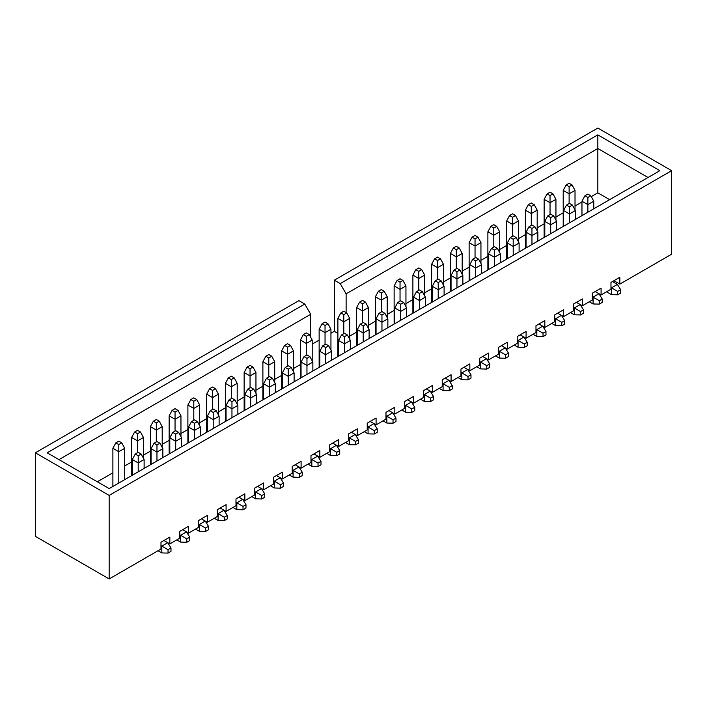 <?xml version="1.0" encoding="UTF-8"?>
<svg xmlns="http://www.w3.org/2000/svg" width="707" height="707" viewBox="0 0 707 707"><rect width="100%" height="100%" fill="white"/><g stroke="black" fill="none" stroke-linecap="round" stroke-linejoin="round"><path stroke-width="1.06" d="M330.947 333.28L334.305 331.336L334.305 280.193L340.217 283.604L597.83 134.869L659.843 170.67L109.17 488.599L47.157 452.798L304.779 304.063L298.875 300.652L35.35 452.798L35.35 536.33L109.17 578.945L160.984 549.03L160.984 542.216L169.848 537.099L169.848 543.913L179.737 538.204L179.737 531.39L188.592 526.273L188.592 533.096L198.481 527.378L198.481 520.564L207.345 515.447L207.345 522.27L217.235 516.552L217.235 509.738L226.09 504.621L226.09 511.444L235.988 505.735L235.988 498.912L244.843 493.795L244.843 500.618L254.732 494.909L254.732 488.086L263.587 482.969L263.587 489.792L273.485 484.083L273.485 477.26L282.34 472.152L282.34 478.966L292.23 473.257L292.23 466.434L301.094 461.326L301.094 468.14L310.983 462.431L310.983 455.608L319.838 450.5L319.838 457.314L329.727 451.605L329.727 444.791L338.591 439.674L338.591 446.488L348.48 440.779L348.48 433.965L357.335 428.849L357.335 435.671L367.233 429.953L367.233 423.14L376.089 418.023L376.089 424.845L385.978 419.136L385.978 412.314L394.833 407.197L394.833 414.019L404.731 408.31L404.731 401.488L413.586 396.371L413.586 403.193L423.475 397.484L423.475 390.662L432.339 385.545L432.339 392.367L442.228 386.658L442.228 379.836L451.084 374.728L451.084 381.541L460.973 375.832L460.973 369.01L469.837 363.902L469.837 370.715L479.726 365.006L479.726 358.193L488.581 353.076L488.581 359.89L498.479 354.18L498.479 347.367L507.334 342.25L507.334 349.072L517.224 343.355L517.224 336.541L526.088 331.424L526.088 338.246L535.977 332.529L535.977 325.715L544.832 320.598L544.832 327.421L554.721 321.712L554.721 314.889L563.585 309.772L563.585 316.595L573.474 310.886L573.474 304.063L582.329 298.946L582.329 305.769L592.227 300.06L592.227 293.237L601.083 288.129L601.083 294.943L610.972 289.234L610.972 282.411L619.827 277.303L619.827 284.117L671.65 254.202L671.65 170.67L109.17 495.413L109.17 578.945M312.202 344.106L319.14 340.094M671.65 170.67L597.83 128.055L334.305 280.193M158.032 550.735L161.832 552.927L161.832 546.113L167.745 542.702L169.848 543.913M176.785 539.909L180.585 542.101L180.585 535.287L186.489 531.876L188.592 533.096M195.53 529.083L199.33 531.284L199.33 524.461L205.242 521.05L207.345 522.27M214.283 518.258L218.083 520.458L218.083 513.636L223.986 510.224L226.09 511.444M233.027 507.432L236.836 509.632L236.836 502.81L242.74 499.398L244.843 500.618M251.78 496.614L255.581 498.806L255.581 491.984L261.484 488.581L263.587 489.792M270.534 485.789L274.334 487.98L274.334 481.158L280.237 477.755L282.34 478.966M289.278 474.963L293.078 477.154L293.078 470.341L298.99 466.929L301.094 468.14M308.031 464.137L311.831 466.328L311.831 459.515L317.735 456.103L319.838 457.314M326.775 453.311L330.576 455.502L330.576 448.689L336.488 445.277L338.591 446.488M345.529 442.485L349.329 444.685L349.329 437.863L355.232 434.452L357.335 435.671M364.273 431.659L368.082 433.859L368.082 427.037L373.985 423.626L376.089 424.845M383.026 420.833L386.826 423.033L386.826 416.211L392.73 412.8L394.833 414.019M401.779 410.016L405.579 412.208L405.579 405.385L411.483 401.983L413.586 403.193M420.524 399.19L424.324 401.382L424.324 394.559L430.236 391.157L432.339 392.367M439.277 388.364L443.077 390.556L443.077 383.742L448.98 380.331L451.084 381.541M458.021 377.538L461.83 379.73L461.83 372.916L467.734 369.505L469.837 370.715M476.774 366.712L480.574 368.904L480.574 362.09L486.478 358.679L488.581 359.89M495.527 355.886L499.328 358.078L499.328 351.264L505.231 347.853L507.334 349.072M514.272 345.06L518.072 347.261L518.072 340.438L523.975 337.027L526.088 338.246M533.025 334.234L536.825 336.435L536.825 329.612L542.729 326.201L544.832 327.421M551.769 323.408L555.569 325.609L555.569 318.786L561.482 315.375L563.585 316.595M570.522 312.591L574.323 314.783L574.323 307.96L580.226 304.558L582.329 305.769M589.267 301.765L593.076 303.957L593.076 297.134L598.979 293.732L601.083 294.943M613.923 280.706L619.827 284.117M591.282 196.617L597.83 192.834L609.646 199.648M349.7 336.09L356.637 332.087M368.444 325.264L375.39 321.261M387.197 314.438L394.135 310.435M405.951 303.612L412.888 299.609M424.695 292.795L431.632 288.783M443.448 281.969L450.386 277.957M462.192 271.143L469.13 267.131M480.946 260.317L487.883 256.314M499.69 249.491L506.636 245.488M518.443 238.666L525.381 234.662M537.196 227.84L544.134 223.836M555.941 217.014L563.214 212.816M575.021 206.002L581.967 201.99M334.305 331.336L337.884 333.404M97.354 481.776L112.89 472.806M124.706 465.993L131.643 461.98M143.45 455.167L150.397 451.154M162.203 444.341L169.141 440.337M180.957 433.515L187.894 429.511M199.701 422.689L206.638 418.685M218.454 411.863L225.392 407.859M237.198 401.037L244.145 397.034M255.952 390.211L262.889 386.208M274.705 379.394L281.642 375.382M293.449 368.568L300.387 364.556M35.35 452.798L109.17 495.413M648.027 177.492L597.83 148.505L346.121 293.838L346.121 312.582M597.83 192.834L597.83 134.869M310.682 337.257L310.682 314.288L58.973 459.621M310.682 314.288L304.779 304.063M340.217 283.604L346.121 293.838M572.069 184.942L569.117 183.246L566.166 184.942L569.117 186.648L572.069 184.942L575.021 190.404L575.021 209.926M575.021 190.404L569.117 193.815L569.117 203.572M563.214 226.452L563.214 190.404L569.117 193.815L569.117 186.648M566.166 184.942L563.214 190.404M552.989 193.877L550.037 192.171L547.085 193.877L550.037 195.583L552.989 193.877L555.941 199.33L555.941 220.133M555.941 199.33L550.037 202.741L550.037 214.583M544.134 237.472L544.134 199.33L550.037 202.741L550.037 195.583M547.085 193.877L544.134 199.33M534.245 204.703L531.284 202.997L528.332 204.703L531.284 206.409L534.245 204.703L537.196 210.156L537.196 230.959M537.196 210.156L531.284 213.567L531.284 225.409M525.381 248.298L525.381 210.156L531.284 213.567L531.284 206.409M528.332 204.703L525.381 210.156M515.491 215.529L512.54 213.823L509.588 215.529L512.54 217.226L515.491 215.529L518.443 220.982L518.443 241.785M518.443 220.982L512.54 224.393L512.54 236.235M506.636 259.124L506.636 220.982L512.54 224.393L512.54 217.226M509.588 215.529L506.636 220.982M496.738 226.346L493.786 224.649L490.835 226.346L493.786 228.052L496.738 226.346L499.69 231.808L499.69 252.611M499.69 231.808L493.786 235.21L493.786 247.061M487.883 269.95L487.883 231.808L493.786 235.21L493.786 228.052M490.835 226.346L487.883 231.808M584.919 195.768L587.871 197.474L590.822 195.768L587.871 194.063L584.919 195.768L581.967 201.23L581.967 215.635M606.544 291.788L611.493 294.642L611.493 287.829L610.972 287.528M617.688 294.819L620.64 293.113L620.64 289.702L617.688 291.408L617.688 294.819L611.493 294.642M617.688 291.408L611.493 287.829L617.397 284.417L612.448 281.563M593.774 208.812L593.774 201.23L587.871 204.632L581.967 201.23M587.871 212.224L587.871 197.474M620.64 289.702L617.397 284.417M590.822 195.768L593.774 201.23M421.743 269.65L418.791 267.944L415.84 269.65L418.791 271.355L421.743 269.65L424.695 275.103L424.695 295.906M424.695 275.103L418.791 278.514L418.791 290.365M412.888 313.245L412.888 275.103L418.791 278.514L418.791 271.355M415.84 269.65L412.888 275.103M384.246 291.302L381.294 289.596L378.342 291.302L381.294 293.007L384.246 291.302L387.197 296.754L387.197 317.558M387.197 296.754L381.294 300.166L381.294 312.008M375.39 334.897L375.39 296.754L381.294 300.166L381.294 293.007M378.342 291.302L375.39 296.754M402.99 280.476L400.038 278.77L397.087 280.476L400.038 282.181L402.99 280.476L405.951 285.928L405.951 306.732M405.951 285.928L400.038 289.34L400.038 301.182M394.135 324.071L394.135 285.928L400.038 289.34L400.038 282.181M397.087 280.476L394.135 285.928M346.748 312.945L343.796 311.248L340.845 312.945L343.796 314.65L346.748 312.945L349.7 318.406L349.7 339.21M349.7 318.406L343.796 321.818L343.796 333.66M337.884 356.549L337.884 318.406L343.796 321.818L343.796 314.65M340.845 312.945L337.884 318.406M440.496 258.824L437.545 257.118L434.584 258.824L437.545 260.53L440.496 258.824L443.448 264.277L443.448 285.089M443.448 264.277L437.545 267.688L437.545 279.539M431.632 302.419L431.632 264.277L437.545 267.688L437.545 260.53M434.584 258.824L431.632 264.277M365.492 302.128L362.541 300.422L359.589 302.128L362.541 303.824L365.492 302.128L368.444 307.58L368.444 328.384M368.444 307.58L362.541 310.992L362.541 322.834M356.637 345.723L356.637 307.58L362.541 310.992L362.541 303.824M359.589 302.128L356.637 307.58M135.258 454.053L138.21 455.759L141.17 454.053L138.21 452.347L135.258 454.053L132.306 459.515L132.306 475.237M168.036 553.104L170.988 551.398L170.988 547.987L168.036 549.692L168.036 553.104L161.832 552.927M168.036 549.692L160.984 545.618M170.988 547.987L167.745 542.702L163.936 540.51M144.122 468.414L144.122 459.515L138.21 462.917L132.306 459.515M138.21 471.825L138.21 455.759M141.17 454.053L144.122 459.515M154.011 443.227L156.963 444.933L159.915 443.227L156.963 441.53L154.011 443.227L151.059 448.689L151.059 464.411M186.781 542.278L189.741 540.572L189.741 537.161L186.781 538.867L186.781 542.278L180.585 542.101M186.781 538.867L179.737 534.792M189.741 537.161L186.489 531.876L182.689 529.684M162.866 457.597L162.866 448.689L156.963 452.1L151.059 448.689M156.963 460.999L156.963 444.933M159.915 443.227L162.866 448.689M172.755 432.41L175.716 434.107L178.668 432.41L175.716 430.704L172.755 432.41L169.804 437.863L169.804 453.585M205.534 531.452L208.485 529.746L208.485 526.335L205.534 528.041L205.534 531.452L199.33 531.284M205.534 528.041L198.481 523.975M208.485 526.335L205.242 521.05L201.433 518.858M181.619 446.771L181.619 437.863L175.716 441.274L169.804 437.863M175.716 450.173L175.716 434.107M178.668 432.41L181.619 437.863M191.509 421.584L194.46 423.29L197.412 421.584L194.46 419.878L191.509 421.584L188.557 427.037L188.557 442.759M224.287 520.626L227.239 518.92L227.239 515.509L224.287 517.215L224.287 520.626L218.083 520.458M224.287 517.215L217.235 513.149M227.239 515.509L223.986 510.224L220.186 508.033M200.364 435.945L200.364 427.037L194.46 430.448L188.557 427.037M194.46 439.356L194.46 423.29M197.412 421.584L200.364 427.037M210.262 410.758L213.214 412.464L216.165 410.758L213.214 409.053L210.262 410.758L207.31 416.211L207.31 431.942M243.031 509.8L245.983 508.094L245.983 504.683L243.031 506.389L243.031 509.8L236.836 509.632M243.031 506.389L235.988 502.324M245.983 504.683L242.74 499.398L238.939 497.207M219.117 425.119L219.117 416.211L213.214 419.622L207.31 416.211M213.214 428.53L213.214 412.464M216.165 410.758L219.117 416.211M121.754 442.847L118.803 441.141L115.851 442.847L118.803 444.553L121.754 442.847L124.706 448.3L124.706 479.629M124.706 448.3L118.803 451.711L118.803 483.04M112.89 486.443L112.89 448.3L118.803 451.711L118.803 444.553M115.851 442.847L112.89 448.3M140.499 432.021L137.547 430.316L134.595 432.021L137.547 433.727L140.499 432.021L143.45 437.474L143.45 458.286M143.45 437.474L137.547 440.885L137.547 452.736M131.643 475.617L131.643 437.474L137.547 440.885L137.547 433.727M134.595 432.021L131.643 437.474M159.252 421.195L156.3 419.49L153.348 421.195L156.3 422.901L159.252 421.195L162.203 426.657L162.203 447.46M162.203 426.657L156.3 430.059L156.3 441.91M150.397 464.799L150.397 426.657L156.3 430.059L156.3 422.901M153.348 421.195L150.397 426.657M178.005 410.369L175.044 408.664L172.093 410.369L175.044 412.075L178.005 410.369L180.957 415.831L180.957 436.634M180.957 415.831L175.044 419.233L175.044 431.084M169.141 453.974L169.141 415.831L175.044 419.233L175.044 412.075M172.093 410.369L169.141 415.831M196.749 399.552L193.798 397.847L190.846 399.552L193.798 401.249L196.749 399.552L199.701 405.005L199.701 425.808M199.701 405.005L193.798 408.416L193.798 420.258M187.894 443.148L187.894 405.005L193.798 408.416L193.798 401.249M190.846 399.552L187.894 405.005M229.006 399.932L231.958 401.638L234.91 399.932L231.958 398.227L229.006 399.932L226.054 405.385L226.054 421.116M261.784 498.974L264.736 497.268L264.736 493.866L261.784 495.563L261.784 498.974L255.581 498.806M261.784 495.563L254.732 491.498M264.736 493.866L261.484 488.581L257.684 486.381M237.87 414.293L237.87 405.385L231.958 408.796L226.054 405.385M231.958 417.704L231.958 401.638M234.91 399.932L237.87 405.385M247.759 389.106L250.711 390.812L253.663 389.106L250.711 387.401L247.759 389.106L244.808 394.559L244.808 410.29M280.529 488.148L283.48 486.443L283.48 483.04L280.529 484.746L280.529 488.148L274.334 487.98M280.529 484.746L273.485 480.672M283.48 483.04L280.237 477.755L276.437 475.555M256.614 403.467L256.614 394.559L250.711 397.97L244.808 394.559M250.711 406.878L250.711 390.812M253.663 389.106L256.614 394.559M266.504 378.28L269.455 379.986L272.416 378.28L269.455 376.575L266.504 378.28L263.552 383.733L263.552 399.464M299.282 477.322L302.234 475.625L302.234 472.214L299.282 473.92L299.282 477.322L293.078 477.154M299.282 473.92L292.23 469.846M302.234 472.214L298.99 466.929L295.181 464.729M275.368 392.641L275.368 383.733L269.455 387.144L263.552 383.733M269.455 396.053L269.455 379.986M272.416 378.28L275.368 383.733M285.257 367.454L288.209 369.16L291.16 367.454L288.209 365.749L285.257 367.454L282.305 372.916L282.305 388.638M318.035 466.505L320.987 464.799L320.987 461.388L318.035 463.094L318.035 466.505L311.831 466.328M318.035 463.094L310.983 459.02M320.987 461.388L317.735 456.103L313.935 453.912M294.112 381.815L294.112 372.916L288.209 376.318L282.305 372.916M288.209 385.227L288.209 369.16M291.16 367.454L294.112 372.916M304.01 356.628L306.962 358.334L309.913 356.628L306.962 354.923L304.01 356.628L301.049 362.09L301.049 377.812M336.779 455.679L339.731 453.974L339.731 450.562L336.779 452.268L336.779 455.679L330.576 455.502M336.779 452.268L329.727 448.194M339.731 450.562L336.488 445.277L332.688 443.086M312.865 370.998L312.865 362.09L306.962 365.492L301.049 362.09M306.962 374.401L306.962 358.334M309.913 356.628L312.865 362.09M322.754 345.811L325.706 347.508L328.658 345.811L325.706 344.106L322.754 345.811L319.803 351.264L319.803 366.986M355.533 444.853L358.484 443.148L358.484 439.736L355.533 441.442L355.533 444.853L349.329 444.685M355.533 441.442L348.48 437.368M358.484 439.736L355.232 434.452L351.432 432.26M331.61 360.172L331.61 351.264L325.706 354.675L319.803 351.264M325.706 363.575L325.706 347.508M328.658 345.811L331.61 351.264M341.508 334.985L344.459 336.691L347.411 334.985L344.459 333.28L341.508 334.985L338.556 340.438L338.556 356.16M374.277 434.027L377.229 432.322L377.229 428.91L374.277 430.616L374.277 434.027L368.082 433.859M374.277 430.616L367.233 426.551M377.229 428.91L373.985 423.626L370.185 421.434M350.363 349.346L350.363 340.438L344.459 343.849L338.556 340.438M344.459 352.758L344.459 336.691M347.411 334.985L350.363 340.438M360.252 324.16L363.204 325.865L366.155 324.16L363.204 322.454L360.252 324.16L357.3 329.612L357.3 345.334M393.03 423.201L395.982 421.496L395.982 418.084L393.03 419.79L393.03 423.201L386.826 423.033M393.03 419.79L385.978 415.725M395.982 418.084L392.73 412.8L388.93 410.608M369.116 338.52L369.116 329.612L363.204 333.024L357.3 329.612M363.204 341.932L363.204 325.865M366.155 324.16L369.116 329.612M379.005 313.334L381.957 315.039L384.908 313.334L381.957 311.628L379.005 313.334L376.053 318.786L376.053 334.517M411.774 412.375L414.735 410.67L414.735 407.259L411.774 408.964L411.774 412.375L405.579 412.208M411.774 408.964L404.731 404.899M414.735 407.259L411.483 401.983L407.683 399.782M387.86 327.695L387.86 318.786L381.957 322.198L376.053 318.786M381.957 331.106L381.957 315.039M384.908 313.334L387.86 318.786M397.749 302.508L400.71 304.213L403.662 302.508L400.71 300.802L397.749 302.508L394.798 307.96L394.798 323.691M430.528 401.549L433.479 399.844L433.479 396.441L430.528 398.138L430.528 401.549L424.324 401.382M430.528 398.138L423.475 394.073M433.479 396.441L430.236 391.157L426.427 388.956M406.613 316.869L406.613 307.96L400.71 311.372L394.798 307.96M400.71 320.28L400.71 304.213M403.662 302.508L406.613 307.96M416.503 291.682L419.454 293.387L422.406 291.682L419.454 289.976L416.503 291.682L413.551 297.134L413.551 312.865M449.281 390.724L452.233 389.027L452.233 385.615L449.281 387.321L449.281 390.724L443.077 390.556M449.281 387.321L442.228 383.247M452.233 385.615L448.98 380.331L445.18 378.13M425.358 306.043L425.358 297.134L419.454 300.546L413.551 297.134M419.454 309.454L419.454 293.387M422.406 291.682L425.358 297.134M435.256 280.856L438.207 282.561L441.159 280.856L438.207 279.15L435.256 280.856L432.295 286.308L432.295 302.039M468.025 379.906L470.977 378.201L470.977 374.79L468.025 376.495L468.025 379.906L461.83 379.73M468.025 376.495L460.973 372.421M470.977 374.79L467.734 369.505L463.933 367.313M444.111 295.217L444.111 286.308L438.207 289.72L432.295 286.308M438.207 298.628L438.207 282.561M441.159 280.856L444.111 286.308M454 270.03L456.952 271.735L459.904 270.03L456.952 268.324L454 270.03L451.048 275.491L451.048 291.213M486.778 369.081L489.73 367.375L489.73 363.964L486.778 365.669L486.778 369.081L480.574 368.904M486.778 365.669L479.726 361.595M489.73 363.964L486.478 358.679L482.678 356.487M462.855 284.391L462.855 275.491L456.952 278.894L451.048 275.491M456.952 287.802L456.952 271.735M459.904 270.03L462.855 275.491M472.753 259.204L475.705 260.91L478.657 259.204L475.705 257.507L472.753 259.204L469.802 264.665L469.802 280.387M505.523 358.255L508.474 356.549L508.474 353.138L505.523 354.843L505.523 358.255L499.328 358.078M505.523 354.843L498.479 350.769M508.474 353.138L505.231 347.853L501.431 345.661M481.608 273.574L481.608 264.665L475.705 268.077L469.802 264.665M475.705 276.976L475.705 260.91M478.657 259.204L481.608 264.665M491.498 248.387L494.449 250.084L497.41 248.387L494.449 246.681L491.498 248.387L488.546 253.84L488.546 269.561M524.276 347.429L527.228 345.723L527.228 342.312L524.276 344.017L524.276 347.429L518.072 347.261M524.276 344.017L517.224 339.952M527.228 342.312L523.975 337.027L520.175 334.835M500.362 262.748L500.362 253.84L494.449 257.251L488.546 253.84M494.449 266.15L494.449 250.084M497.41 248.387L500.362 253.84M215.502 388.726L212.551 387.021L209.59 388.726L212.551 390.432L215.502 388.726L218.454 394.179L218.454 414.982M218.454 394.179L212.551 397.59L212.551 409.433M206.638 432.322L206.638 394.179L212.551 397.59L212.551 390.432M209.59 388.726L206.638 394.179M234.247 377.9L231.295 376.195L228.343 377.9L231.295 379.606L234.247 377.9L237.198 383.353L237.198 404.157M237.198 383.353L231.295 386.764L231.295 398.607M225.392 421.496L225.392 383.353L231.295 386.764L231.295 379.606M228.343 377.9L225.392 383.353M253 367.074L250.048 365.369L247.097 367.074L250.048 368.78L253 367.074L255.952 372.527L255.952 393.331M255.952 372.527L250.048 375.938L250.048 387.79M244.145 410.67L244.145 372.527L250.048 375.938L250.048 368.78M247.097 367.074L244.145 372.527M271.744 356.248L268.793 354.543L265.841 356.248L268.793 357.954L271.744 356.248L274.705 361.701L274.705 382.514M274.705 361.701L268.793 365.112L268.793 376.964M262.889 399.844L262.889 361.701L268.793 365.112L268.793 357.954M265.841 356.248L262.889 361.701M290.497 345.423L287.546 343.717L284.594 345.423L287.546 347.128L290.497 345.423L293.449 350.875L293.449 371.688M293.449 350.875L287.546 354.287L287.546 366.138M281.642 389.018L281.642 350.875L287.546 354.287L287.546 347.128M284.594 345.423L281.642 350.875M309.251 334.597L306.29 332.891L303.338 334.597L306.29 336.302L309.251 334.597L312.202 340.049L312.202 360.862M312.202 340.049L306.29 343.461L306.29 355.312M300.387 378.192L300.387 340.049L306.29 343.461L306.29 336.302M303.338 334.597L300.387 340.049M327.995 323.771L325.043 322.065L322.092 323.771L325.043 325.476L327.995 323.771L330.947 329.232L330.947 350.036M330.947 329.232L325.043 332.635L325.043 344.486M319.14 367.375L319.14 329.232L325.043 332.635L325.043 325.476M322.092 323.771L319.14 329.232M459.241 247.998L456.289 246.292L453.337 247.998L456.289 249.704L459.241 247.998L462.192 253.451L462.192 274.263M462.192 253.451L456.289 256.862L456.289 268.713M450.386 291.593L450.386 253.451L456.289 256.862L456.289 249.704M453.337 247.998L450.386 253.451M477.994 237.172L475.042 235.466L472.09 237.172L475.042 238.878L477.994 237.172L480.946 242.634L480.946 263.437M480.946 242.634L475.042 246.036L475.042 257.887M469.13 280.776L469.13 242.634L475.042 246.036L475.042 238.878M472.09 237.172L469.13 242.634M566.501 205.083L569.453 206.789L572.405 205.083L569.453 203.377L566.501 205.083L563.55 210.536L563.55 226.267M599.271 304.125L602.223 302.419L602.223 299.017L599.271 300.722L599.271 304.125L593.076 303.957M599.271 300.722L592.227 296.648M602.223 299.017L598.979 293.732L595.179 291.531M575.357 219.444L575.357 210.536L569.453 213.947L563.55 210.536M569.453 222.855L569.453 206.789M572.405 205.083L575.357 210.536M547.748 215.909L550.7 217.615L553.652 215.909L550.7 214.203L547.748 215.909L544.797 221.362L544.797 237.092M580.527 314.951L583.478 313.245L583.478 309.843L580.527 311.54L580.527 314.951L574.323 314.783M580.527 311.54L573.474 307.474M583.478 309.843L580.226 304.558L576.426 302.357M556.603 230.27L556.603 221.362L550.7 224.773L544.797 221.362M550.7 233.681L550.7 217.615M553.652 215.909L556.603 221.362M528.995 226.735L531.956 228.441L534.907 226.735L531.956 225.029L528.995 226.735L526.043 232.188L526.043 247.918M561.773 325.777L564.725 324.071L564.725 320.66L561.773 322.365L561.773 325.777L555.569 325.609M561.773 322.365L554.721 318.3M564.725 320.66L561.482 315.375L557.673 313.183M537.859 241.096L537.859 232.188L531.956 235.599L526.043 232.188M531.956 244.507L531.956 228.441M534.907 226.735L537.859 232.188M510.251 237.561L513.202 239.266L516.154 237.561L513.202 235.855L510.251 237.561L507.299 243.014L507.299 258.735M543.02 336.603L545.981 334.897L545.981 331.486L543.02 333.191L543.02 336.603L536.825 336.435M543.02 333.191L535.977 329.126M545.981 331.486L542.729 326.201L538.928 324.009M519.106 251.922L519.106 243.014L513.202 246.425L507.299 243.014M513.202 255.333L513.202 239.266M516.154 237.561L519.106 243.014"/></g></svg>
